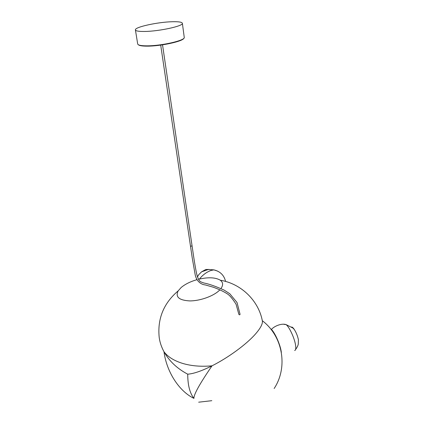 <?xml version="1.0" encoding="UTF-8"?>
<svg xmlns="http://www.w3.org/2000/svg" width="434" height="434" viewBox="0 0 434 434"><rect width="100%" height="100%" fill="white"/><g stroke="black" fill="none" stroke-linecap="round" stroke-linejoin="round"><path stroke-width="0.65" d="M291.637 327.035C292.326 327.035 293.216 327.86 294.312 329.498C296.281 332.666 297.643 336.073 298.397 339.719L298.283 344.048C297.968 345.681 297.073 347.498 295.592 349.489M209.259 269.438L205.803 269.492L201.582 271.825L198.663 274.771L197.432 276.789M190.461 246.035L190.819 246.279L192.056 245.812C193.938 258.713 195.636 270.274 197.34 276.501C199.678 282.29 200.199 281.514 203.779 282.979C208.857 283.907 215.66 286.288 224.183 290.129L229.787 293.747L237.035 302.514L240.056 314.303C239.856 314.997 239.449 314.997 238.836 314.314L236.091 304.256C232.434 298.532 229.429 295.017 227.069 293.704C223.423 291.377 218.774 289.196 213.11 287.162L205.369 284.948C201.745 284.633 196.423 281.937 195.078 274.174L192.251 258.035L160.656 44.773M262.185 320.097L262.424 321.296C262.575 324.344 260.183 328.668 255.241 334.272C246.273 344.444 228.306 357.638 212.031 365.819C201.783 370.945 193.683 373.739 187.727 374.189C177.115 368.569 169.2 361.083 163.987 351.73C161.399 346.945 159.804 342.166 159.197 337.381C157.32 318.74 163.645 303.241 178.162 290.878L181.152 287.52C185.112 284.194 190.363 281.585 196.9 279.697M219.924 289.771L219.094 290.601C213.175 296.27 199.873 300.974 189.729 300.914C179.02 300.29 175.168 296.948 178.162 290.878M198.452 279.284C208.201 277.033 215.481 277.348 220.293 280.218C223.136 282.328 223.358 285.1 220.955 288.539M187.727 374.189C187.743 385.121 189.821 393.182 193.96 398.385C179.161 391.311 166.58 371.873 163.987 351.73C167.822 356.856 174.067 360.762 182.714 363.437C191.508 366.025 201.278 366.817 212.031 365.819C199.635 383.895 193.613 394.75 193.96 398.385M281.362 352.435L281.075 350.683C279.632 342.719 273.648 330.312 270.659 328.929M172.369 21.733C157.992 22.015 134.762 27.033 135.403 29.854C135.582 31.004 138.685 31.541 144.706 31.465C159.245 31.324 183.392 26.035 182.383 23.338C182.112 22.112 178.77 21.575 172.369 21.733M283.928 324.344L286.071 324.605C289.207 326.867 294.285 337.587 295.462 344.547L295.635 345.616C296.021 348.659 295.695 350.287 294.653 350.509M217.684 271.131L213.881 269.867L211.081 270.431C206.649 272.015 202.765 274.89 199.428 279.051M147.148 46.145C142.281 46.14 139.357 45.678 138.375 44.756M183.821 38.29C182.991 41.36 160.656 46.221 147.251 46.145M135.403 29.854L137.681 43.899C137.887 45.179 140.979 45.83 146.958 45.841C161.399 45.928 185.296 40.454 184.255 37.438L182.383 23.338M271.272 329.699C272.867 327.171 280.603 322.858 286.071 324.605L292.879 328.028L294.312 329.498M201.582 271.825L208.331 269.498L213.881 269.867C220.206 271.391 224.101 275.243 225.571 281.422M198.663 274.771L197.475 276.925M196.683 279.225L196.542 279.794M220.293 280.218C241.309 283.679 258.816 300.849 262.424 321.296M198.674 402.188L211.819 400.685M274.142 388.511C288.209 367.321 282.908 336.339 262.358 320.748M192.056 245.812L162.484 44.512"/></g></svg>
